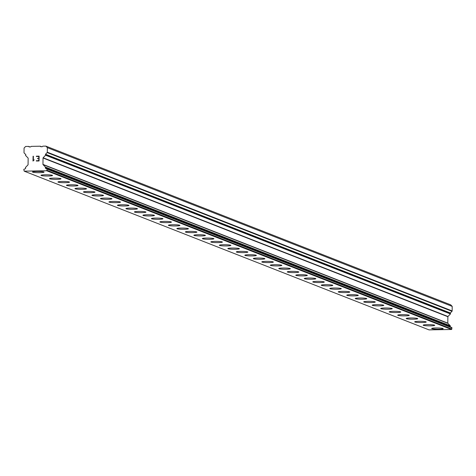 <?xml version="1.0" encoding="UTF-8"?>
<svg xmlns="http://www.w3.org/2000/svg" width="476" height="476" viewBox="0 0 476 476"><rect width="100%" height="100%" fill="white"/><g stroke="black" fill="none" stroke-linecap="round" stroke-linejoin="round"><path stroke-width="0.71" d="M44.048 172.133A5.783 0.613 0.7 0 1 39.026 172.675A5.783 0.613 0.7 0 1 32.701 172.157A5.783 0.613 0.7 0 1 32.487 171.991A5.783 0.613 0.7 0 1 37.485 171.449A5.783 0.613 0.7 0 1 43.834 171.973A5.783 0.613 0.7 0 1 44.048 172.139A5.783 0.613 0.7 0 1 39.05 172.687A5.783 0.613 0.7 0 1 32.701 172.169A5.783 0.613 0.7 0 1 32.487 171.997M52.538 175.465A5.783 0.613 0.7 0 1 47.517 176.007A5.783 0.613 0.7 0 1 41.192 175.483A5.783 0.613 0.7 0 1 40.978 175.323A5.783 0.613 0.7 0 1 45.976 174.781A5.783 0.613 0.7 0 1 52.324 175.299A5.783 0.613 0.7 0 1 52.538 175.471A5.783 0.613 0.7 0 1 47.541 176.019A5.783 0.613 0.7 0 1 41.192 175.495A5.783 0.613 0.7 0 1 40.978 175.329M61.035 178.792A5.783 0.613 0.7 0 1 56.013 179.339A5.783 0.613 0.7 0 1 49.688 178.815A5.783 0.613 0.7 0 1 49.474 178.655A5.783 0.613 0.7 0 1 54.472 178.107A5.783 0.613 0.7 0 1 60.821 178.631A5.783 0.613 0.7 0 1 61.035 178.797A5.783 0.613 0.7 0 1 56.037 179.345A5.783 0.613 0.7 0 1 49.688 178.827A5.783 0.613 0.7 0 1 49.474 178.655M69.526 182.124A5.783 0.613 0.7 0 1 64.504 182.665A5.783 0.613 0.7 0 1 58.179 182.147A5.783 0.613 0.7 0 1 57.965 181.981A5.783 0.613 0.7 0 1 62.963 181.439A5.783 0.613 0.7 0 1 69.312 181.963A5.783 0.613 0.7 0 1 69.526 182.13A5.783 0.613 0.7 0 1 64.528 182.677A5.783 0.613 0.7 0 1 58.179 182.159A5.783 0.613 0.7 0 1 57.965 181.987M78.022 185.456A5.783 0.613 0.7 0 1 72.995 185.997A5.783 0.613 0.7 0 1 66.67 185.473A5.783 0.613 0.7 0 1 66.462 185.313A5.783 0.613 0.7 0 1 71.459 184.771A5.783 0.613 0.7 0 1 77.808 185.289A5.783 0.613 0.7 0 1 78.022 185.461A5.783 0.613 0.7 0 1 73.024 186.009A5.783 0.613 0.7 0 1 66.67 185.485A5.783 0.613 0.7 0 1 66.456 185.319M86.513 188.782A5.783 0.613 0.7 0 1 81.491 189.323A5.783 0.613 0.7 0 1 75.166 188.805A5.783 0.613 0.7 0 1 74.952 188.645A5.783 0.613 0.7 0 1 79.95 188.097A5.783 0.613 0.7 0 1 86.299 188.621A5.783 0.613 0.7 0 1 86.513 188.788A5.783 0.613 0.7 0 1 81.515 189.335A5.783 0.613 0.7 0 1 75.166 188.817A5.783 0.613 0.7 0 1 74.952 188.645M95.004 192.114A5.783 0.613 0.7 0 1 89.982 192.655A5.783 0.613 0.7 0 1 83.657 192.137A5.783 0.613 0.7 0 1 83.443 191.971A5.783 0.613 0.7 0 1 88.441 191.429A5.783 0.613 0.7 0 1 94.795 191.947A5.783 0.613 0.7 0 1 95.004 192.12A5.783 0.613 0.7 0 1 90.006 192.667A5.783 0.613 0.7 0 1 83.657 192.149A5.783 0.613 0.7 0 1 83.443 191.977M103.5 195.446A5.783 0.613 0.7 0 1 98.478 195.987A5.783 0.613 0.7 0 1 92.154 195.463A5.783 0.613 0.7 0 1 91.939 195.303A5.783 0.613 0.7 0 1 96.937 194.761A5.783 0.613 0.7 0 1 103.286 195.279A5.783 0.613 0.7 0 1 103.5 195.452A5.783 0.613 0.7 0 1 98.502 195.999A5.783 0.613 0.7 0 1 92.154 195.475A5.783 0.613 0.7 0 1 91.939 195.309M111.991 198.772A5.783 0.613 0.7 0 1 106.969 199.313A5.783 0.613 0.7 0 1 100.644 198.795A5.783 0.613 0.7 0 1 100.43 198.635A5.783 0.613 0.7 0 1 105.428 198.087A5.783 0.613 0.7 0 1 111.777 198.611A5.783 0.613 0.7 0 1 111.991 198.778A5.783 0.613 0.7 0 1 106.993 199.325A5.783 0.613 0.7 0 1 100.644 198.807A5.783 0.613 0.7 0 1 100.43 198.635M120.487 202.104A5.783 0.613 0.7 0 1 115.466 202.645A5.783 0.613 0.7 0 1 109.141 202.127A5.783 0.613 0.7 0 1 108.927 201.961A5.783 0.613 0.7 0 1 113.925 201.419A5.783 0.613 0.7 0 1 120.273 201.937A5.783 0.613 0.7 0 1 120.487 202.11A5.783 0.613 0.7 0 1 115.489 202.657A5.783 0.613 0.7 0 1 109.141 202.133A5.783 0.613 0.7 0 1 108.927 201.967M128.978 205.436A5.783 0.613 0.7 0 1 123.956 205.977A5.783 0.613 0.7 0 1 117.631 205.453A5.783 0.613 0.7 0 1 117.417 205.293A5.783 0.613 0.7 0 1 122.415 204.751A5.783 0.613 0.7 0 1 128.764 205.269A5.783 0.613 0.7 0 1 128.978 205.442A5.783 0.613 0.7 0 1 123.98 205.989A5.783 0.613 0.7 0 1 117.631 205.465A5.783 0.613 0.7 0 1 117.417 205.299M137.475 208.762A5.783 0.613 0.7 0 1 132.447 209.303A5.783 0.613 0.7 0 1 126.122 208.785A5.783 0.613 0.7 0 1 125.914 208.625A5.783 0.613 0.7 0 1 130.912 208.077A5.783 0.613 0.7 0 1 137.261 208.601A5.783 0.613 0.7 0 1 137.475 208.768A5.783 0.613 0.7 0 1 132.471 209.315A5.783 0.613 0.7 0 1 126.122 208.797A5.783 0.613 0.7 0 1 125.908 208.625M145.965 212.1A5.783 0.613 0.7 0 1 140.967 212.647A5.783 0.613 0.7 0 1 134.619 212.123A5.783 0.613 0.7 0 1 134.405 211.957A5.783 0.613 0.7 0 1 139.403 211.409A5.783 0.613 0.7 0 1 145.751 211.927A5.783 0.613 0.7 0 1 145.965 212.1A5.783 0.613 0.7 0 1 140.944 212.635A5.783 0.613 0.7 0 1 134.619 212.117A5.783 0.613 0.7 0 1 134.405 211.951M154.456 215.426A5.783 0.613 0.7 0 1 149.458 215.979A5.783 0.613 0.7 0 1 143.109 215.455A5.783 0.613 0.7 0 1 142.895 215.289A5.783 0.613 0.7 0 1 147.893 214.741A5.783 0.613 0.7 0 1 154.248 215.259A5.783 0.613 0.7 0 1 154.456 215.426A5.783 0.613 0.7 0 1 149.434 215.967A5.783 0.613 0.7 0 1 143.109 215.444A5.783 0.613 0.7 0 1 142.895 215.283M162.953 218.752A5.783 0.613 0.7 0 1 157.931 219.293A5.783 0.613 0.7 0 1 151.606 218.776A5.783 0.613 0.7 0 1 151.392 218.615A5.783 0.613 0.7 0 1 156.39 218.067A5.783 0.613 0.7 0 1 162.738 218.591A5.783 0.613 0.7 0 1 162.953 218.758A5.783 0.613 0.7 0 1 157.955 219.305A5.783 0.613 0.7 0 1 151.606 218.787A5.783 0.613 0.7 0 1 151.392 218.615M171.443 222.084A5.783 0.613 0.7 0 1 166.421 222.625A5.783 0.613 0.7 0 1 160.097 222.108A5.783 0.613 0.7 0 1 159.882 221.941A5.783 0.613 0.7 0 1 164.88 221.4A5.783 0.613 0.7 0 1 171.229 221.917A5.783 0.613 0.7 0 1 171.443 222.09A5.783 0.613 0.7 0 1 166.445 222.637A5.783 0.613 0.7 0 1 160.097 222.113A5.783 0.613 0.7 0 1 159.882 221.947M179.94 225.416A5.783 0.613 0.7 0 1 174.918 225.957A5.783 0.613 0.7 0 1 168.593 225.434A5.783 0.613 0.7 0 1 168.379 225.273A5.783 0.613 0.7 0 1 173.377 224.731A5.783 0.613 0.7 0 1 179.726 225.249A5.783 0.613 0.7 0 1 179.94 225.416A5.783 0.613 0.7 0 1 174.942 225.963A5.783 0.613 0.7 0 1 168.587 225.445A5.783 0.613 0.7 0 1 168.379 225.279M188.431 228.742A5.783 0.613 0.7 0 1 183.409 229.283A5.783 0.613 0.7 0 1 177.084 228.766A5.783 0.613 0.7 0 1 176.87 228.599A5.783 0.613 0.7 0 1 181.868 228.058A5.783 0.613 0.7 0 1 188.216 228.581A5.783 0.613 0.7 0 1 188.431 228.748A5.783 0.613 0.7 0 1 183.433 229.295A5.783 0.613 0.7 0 1 177.084 228.778A5.783 0.613 0.7 0 1 176.87 228.605M196.927 232.074A5.783 0.613 0.7 0 1 191.899 232.615A5.783 0.613 0.7 0 1 185.575 232.098A5.783 0.613 0.7 0 1 185.36 231.931A5.783 0.613 0.7 0 1 190.364 231.39A5.783 0.613 0.7 0 1 196.713 231.907A5.783 0.613 0.7 0 1 196.927 232.08A5.783 0.613 0.7 0 1 191.923 232.627A5.783 0.613 0.7 0 1 185.575 232.104A5.783 0.613 0.7 0 1 185.36 231.937M205.418 235.406A5.783 0.613 0.7 0 1 200.396 235.947A5.783 0.613 0.7 0 1 194.071 235.424A5.783 0.613 0.7 0 1 193.857 235.263A5.783 0.613 0.7 0 1 198.855 234.722A5.783 0.613 0.7 0 1 205.204 235.239A5.783 0.613 0.7 0 1 205.418 235.406A5.783 0.613 0.7 0 1 200.42 235.953A5.783 0.613 0.7 0 1 194.071 235.436A5.783 0.613 0.7 0 1 193.857 235.269M213.908 238.732A5.783 0.613 0.7 0 1 208.887 239.273A5.783 0.613 0.7 0 1 202.562 238.756A5.783 0.613 0.7 0 1 202.348 238.589A5.783 0.613 0.7 0 1 207.346 238.048A5.783 0.613 0.7 0 1 213.7 238.571A5.783 0.613 0.7 0 1 213.908 238.738A5.783 0.613 0.7 0 1 208.91 239.285A5.783 0.613 0.7 0 1 202.562 238.768A5.783 0.613 0.7 0 1 202.348 238.595M222.405 242.064A5.783 0.613 0.7 0 1 217.383 242.605A5.783 0.613 0.7 0 1 211.058 242.088A5.783 0.613 0.7 0 1 210.844 241.921A5.783 0.613 0.7 0 1 215.842 241.38A5.783 0.613 0.7 0 1 222.191 241.897A5.783 0.613 0.7 0 1 222.405 242.07A5.783 0.613 0.7 0 1 217.407 242.617A5.783 0.613 0.7 0 1 211.058 242.094A5.783 0.613 0.7 0 1 210.844 241.927M230.896 245.396A5.783 0.613 0.7 0 1 225.874 245.937A5.783 0.613 0.7 0 1 219.549 245.414A5.783 0.613 0.7 0 1 219.335 245.253A5.783 0.613 0.7 0 1 224.333 244.712A5.783 0.613 0.7 0 1 230.681 245.229A5.783 0.613 0.7 0 1 230.896 245.396A5.783 0.613 0.7 0 1 225.898 245.943A5.783 0.613 0.7 0 1 219.549 245.426A5.783 0.613 0.7 0 1 219.335 245.259M239.392 248.722A5.783 0.613 0.7 0 1 234.37 249.263A5.783 0.613 0.7 0 1 228.04 248.746A5.783 0.613 0.7 0 1 227.831 248.579A5.783 0.613 0.7 0 1 232.829 248.038A5.783 0.613 0.7 0 1 239.178 248.561A5.783 0.613 0.7 0 1 239.392 248.728A5.783 0.613 0.7 0 1 234.394 249.275A5.783 0.613 0.7 0 1 228.04 248.758A5.783 0.613 0.7 0 1 227.831 248.585M247.883 252.054A5.783 0.613 0.7 0 1 242.861 252.595A5.783 0.613 0.7 0 1 236.536 252.078A5.783 0.613 0.7 0 1 236.322 251.911A5.783 0.613 0.7 0 1 241.32 251.37A5.783 0.613 0.7 0 1 247.669 251.887A5.783 0.613 0.7 0 1 247.883 252.06A5.783 0.613 0.7 0 1 242.885 252.607A5.783 0.613 0.7 0 1 236.536 252.084A5.783 0.613 0.7 0 1 236.322 251.917M256.38 255.38A5.783 0.613 0.7 0 1 251.352 255.927A5.783 0.613 0.7 0 1 245.027 255.404A5.783 0.613 0.7 0 1 244.813 255.243A5.783 0.613 0.7 0 1 249.817 254.702A5.783 0.613 0.7 0 1 256.165 255.219A5.783 0.613 0.7 0 1 256.38 255.386A5.783 0.613 0.7 0 1 251.376 255.933A5.783 0.613 0.7 0 1 245.027 255.416A5.783 0.613 0.7 0 1 244.813 255.249M264.87 258.718A5.783 0.613 0.7 0 1 259.872 259.265A5.783 0.613 0.7 0 1 253.524 258.748A5.783 0.613 0.7 0 1 253.309 258.575A5.783 0.613 0.7 0 1 258.307 258.028A5.783 0.613 0.7 0 1 264.656 258.551A5.783 0.613 0.7 0 1 264.87 258.718A5.783 0.613 0.7 0 1 259.848 259.253A5.783 0.613 0.7 0 1 253.524 258.736A5.783 0.613 0.7 0 1 253.309 258.569M273.361 262.05A5.783 0.613 0.7 0 1 268.363 262.597A5.783 0.613 0.7 0 1 262.014 262.074A5.783 0.613 0.7 0 1 261.8 261.907A5.783 0.613 0.7 0 1 266.798 261.36A5.783 0.613 0.7 0 1 273.153 261.877A5.783 0.613 0.7 0 1 273.361 262.05A5.783 0.613 0.7 0 1 268.339 262.585A5.783 0.613 0.7 0 1 262.014 262.068A5.783 0.613 0.7 0 1 261.8 261.901M281.857 265.376A5.783 0.613 0.7 0 1 276.859 265.923A5.783 0.613 0.7 0 1 270.511 265.406A5.783 0.613 0.7 0 1 270.297 265.239A5.783 0.613 0.7 0 1 275.295 264.692A5.783 0.613 0.7 0 1 281.643 265.209A5.783 0.613 0.7 0 1 281.857 265.376A5.783 0.613 0.7 0 1 276.836 265.917A5.783 0.613 0.7 0 1 270.511 265.394A5.783 0.613 0.7 0 1 270.297 265.233M290.348 268.702A5.783 0.613 0.7 0 1 285.326 269.243A5.783 0.613 0.7 0 1 279.001 268.726A5.783 0.613 0.7 0 1 278.787 268.559A5.783 0.613 0.7 0 1 283.785 268.018A5.783 0.613 0.7 0 1 290.134 268.541A5.783 0.613 0.7 0 1 290.348 268.708A5.783 0.613 0.7 0 1 285.35 269.255A5.783 0.613 0.7 0 1 279.001 268.738A5.783 0.613 0.7 0 1 278.787 268.565M298.845 272.034A5.783 0.613 0.7 0 1 293.817 272.575A5.783 0.613 0.7 0 1 287.492 272.058A5.783 0.613 0.7 0 1 287.284 271.891A5.783 0.613 0.7 0 1 292.282 271.35A5.783 0.613 0.7 0 1 298.63 271.867A5.783 0.613 0.7 0 1 298.845 272.04A5.783 0.613 0.7 0 1 293.847 272.587A5.783 0.613 0.7 0 1 287.492 272.064A5.783 0.613 0.7 0 1 287.284 271.897M307.335 275.36A5.783 0.613 0.7 0 1 302.314 275.907A5.783 0.613 0.7 0 1 295.989 275.384A5.783 0.613 0.7 0 1 295.774 275.223A5.783 0.613 0.7 0 1 300.772 274.682A5.783 0.613 0.7 0 1 307.121 275.199A5.783 0.613 0.7 0 1 307.335 275.366A5.783 0.613 0.7 0 1 302.337 275.913A5.783 0.613 0.7 0 1 295.989 275.396A5.783 0.613 0.7 0 1 295.774 275.229M315.832 278.692A5.783 0.613 0.7 0 1 310.804 279.233A5.783 0.613 0.7 0 1 304.479 278.716A5.783 0.613 0.7 0 1 304.265 278.549A5.783 0.613 0.7 0 1 309.269 278.008A5.783 0.613 0.7 0 1 315.618 278.531A5.783 0.613 0.7 0 1 315.832 278.698A5.783 0.613 0.7 0 1 310.828 279.245A5.783 0.613 0.7 0 1 304.479 278.728A5.783 0.613 0.7 0 1 304.265 278.555M324.323 282.024A5.783 0.613 0.7 0 1 319.301 282.565A5.783 0.613 0.7 0 1 312.976 282.048A5.783 0.613 0.7 0 1 312.762 281.881A5.783 0.613 0.7 0 1 317.76 281.34A5.783 0.613 0.7 0 1 324.108 281.857A5.783 0.613 0.7 0 1 324.323 282.03A5.783 0.613 0.7 0 1 319.325 282.577A5.783 0.613 0.7 0 1 312.976 282.054A5.783 0.613 0.7 0 1 312.762 281.887M332.813 285.35A5.783 0.613 0.7 0 1 327.791 285.897A5.783 0.613 0.7 0 1 321.467 285.374A5.783 0.613 0.7 0 1 321.252 285.213A5.783 0.613 0.7 0 1 326.25 284.672A5.783 0.613 0.7 0 1 332.599 285.189A5.783 0.613 0.7 0 1 332.813 285.356A5.783 0.613 0.7 0 1 327.815 285.903A5.783 0.613 0.7 0 1 321.467 285.386A5.783 0.613 0.7 0 1 321.252 285.219M341.31 288.682A5.783 0.613 0.7 0 1 336.288 289.224A5.783 0.613 0.7 0 1 329.963 288.706A5.783 0.613 0.7 0 1 329.749 288.539A5.783 0.613 0.7 0 1 334.747 287.998A5.783 0.613 0.7 0 1 341.096 288.521A5.783 0.613 0.7 0 1 341.31 288.688A5.783 0.613 0.7 0 1 336.312 289.235A5.783 0.613 0.7 0 1 329.963 288.718A5.783 0.613 0.7 0 1 329.749 288.545M349.8 292.014A5.783 0.613 0.7 0 1 344.779 292.556A5.783 0.613 0.7 0 1 338.454 292.038A5.783 0.613 0.7 0 1 338.24 291.871A5.783 0.613 0.7 0 1 343.238 291.33A5.783 0.613 0.7 0 1 349.586 291.847A5.783 0.613 0.7 0 1 349.8 292.02A5.783 0.613 0.7 0 1 344.803 292.567A5.783 0.613 0.7 0 1 338.454 292.044A5.783 0.613 0.7 0 1 338.24 291.877M358.297 295.34A5.783 0.613 0.7 0 1 353.269 295.888A5.783 0.613 0.7 0 1 346.945 295.364A5.783 0.613 0.7 0 1 346.736 295.203A5.783 0.613 0.7 0 1 351.734 294.662A5.783 0.613 0.7 0 1 358.083 295.18A5.783 0.613 0.7 0 1 358.297 295.346A5.783 0.613 0.7 0 1 353.299 295.894A5.783 0.613 0.7 0 1 346.945 295.376A5.783 0.613 0.7 0 1 346.736 295.209M366.788 298.672A5.783 0.613 0.7 0 1 361.766 299.214A5.783 0.613 0.7 0 1 355.441 298.696A5.783 0.613 0.7 0 1 355.227 298.529A5.783 0.613 0.7 0 1 360.225 297.988A5.783 0.613 0.7 0 1 366.574 298.511A5.783 0.613 0.7 0 1 366.788 298.678A5.783 0.613 0.7 0 1 361.79 299.225A5.783 0.613 0.7 0 1 355.441 298.708A5.783 0.613 0.7 0 1 355.227 298.535M375.284 302.004A5.783 0.613 0.7 0 1 370.257 302.546A5.783 0.613 0.7 0 1 363.932 302.022A5.783 0.613 0.7 0 1 363.718 301.861A5.783 0.613 0.7 0 1 368.721 301.32A5.783 0.613 0.7 0 1 375.07 301.838A5.783 0.613 0.7 0 1 375.284 302.01A5.783 0.613 0.7 0 1 370.28 302.558A5.783 0.613 0.7 0 1 363.932 302.034A5.783 0.613 0.7 0 1 363.718 301.867M383.775 305.33A5.783 0.613 0.7 0 1 378.753 305.878A5.783 0.613 0.7 0 1 372.428 305.354A5.783 0.613 0.7 0 1 372.214 305.193A5.783 0.613 0.7 0 1 377.212 304.646A5.783 0.613 0.7 0 1 383.561 305.17A5.783 0.613 0.7 0 1 383.775 305.336A5.783 0.613 0.7 0 1 378.777 305.884A5.783 0.613 0.7 0 1 372.428 305.366A5.783 0.613 0.7 0 1 372.214 305.199M392.266 308.668A5.783 0.613 0.7 0 1 387.268 309.216A5.783 0.613 0.7 0 1 380.919 308.698A5.783 0.613 0.7 0 1 380.705 308.525A5.783 0.613 0.7 0 1 385.703 307.978A5.783 0.613 0.7 0 1 392.051 308.502A5.783 0.613 0.7 0 1 392.266 308.668A5.783 0.613 0.7 0 1 387.244 309.204A5.783 0.613 0.7 0 1 380.919 308.686A5.783 0.613 0.7 0 1 380.705 308.519M400.762 312A5.783 0.613 0.7 0 1 395.764 312.548A5.783 0.613 0.7 0 1 389.416 312.024A5.783 0.613 0.7 0 1 389.201 311.857A5.783 0.613 0.7 0 1 394.199 311.31A5.783 0.613 0.7 0 1 400.548 311.828A5.783 0.613 0.7 0 1 400.762 312A5.783 0.613 0.7 0 1 395.74 312.536A5.783 0.613 0.7 0 1 389.416 312.012A5.783 0.613 0.7 0 1 389.201 311.851M409.253 315.32A5.783 0.613 0.7 0 1 404.231 315.868A5.783 0.613 0.7 0 1 397.906 315.344A5.783 0.613 0.7 0 1 397.692 315.183A5.783 0.613 0.7 0 1 402.69 314.636A5.783 0.613 0.7 0 1 409.039 315.16A5.783 0.613 0.7 0 1 409.253 315.326A5.783 0.613 0.7 0 1 404.255 315.874A5.783 0.613 0.7 0 1 397.906 315.356A5.783 0.613 0.7 0 1 397.692 315.183M417.75 318.652A5.783 0.613 0.7 0 1 412.722 319.194A5.783 0.613 0.7 0 1 406.397 318.676A5.783 0.613 0.7 0 1 406.189 318.509A5.783 0.613 0.7 0 1 411.187 317.968A5.783 0.613 0.7 0 1 417.535 318.492A5.783 0.613 0.7 0 1 417.75 318.658A5.783 0.613 0.7 0 1 412.752 319.206A5.783 0.613 0.7 0 1 406.397 318.688A5.783 0.613 0.7 0 1 406.189 318.515M426.24 321.984A5.783 0.613 0.7 0 1 421.218 322.526A5.783 0.613 0.7 0 1 414.893 322.002A5.783 0.613 0.7 0 1 414.679 321.841A5.783 0.613 0.7 0 1 419.677 321.3A5.783 0.613 0.7 0 1 426.026 321.818A5.783 0.613 0.7 0 1 426.24 321.99A5.783 0.613 0.7 0 1 421.242 322.538A5.783 0.613 0.7 0 1 414.893 322.014A5.783 0.613 0.7 0 1 414.679 321.847M434.731 325.31A5.783 0.613 0.7 0 1 429.709 325.852A5.783 0.613 0.7 0 1 423.384 325.334A5.783 0.613 0.7 0 1 423.17 325.173A5.783 0.613 0.7 0 1 428.168 324.626A5.783 0.613 0.7 0 1 434.523 325.15A5.783 0.613 0.7 0 1 434.737 325.316A5.783 0.613 0.7 0 1 429.733 325.864A5.783 0.613 0.7 0 1 423.384 325.346A5.783 0.613 0.7 0 1 423.17 325.173M443.227 328.642A5.783 0.613 0.7 0 1 438.206 329.184A5.783 0.613 0.7 0 1 431.881 328.666A5.783 0.613 0.7 0 1 431.667 328.5A5.783 0.613 0.7 0 1 436.665 327.958A5.783 0.613 0.7 0 1 443.013 328.476A5.783 0.613 0.7 0 1 443.227 328.648A5.783 0.613 0.7 0 1 438.229 329.196A5.783 0.613 0.7 0 1 431.881 328.678A5.783 0.613 0.7 0 1 431.667 328.505M450.367 326.952L450.195 326.774A0.315 0.303 -68.6 0 1 450.201 326.334L450.272 326.256A0.315 0.303 -68.6 0 0 450.278 325.816L447.88 323.347A0.315 0.303 -68.6 0 1 447.797 323.127L447.874 316.718A0.315 0.303 -68.6 0 1 447.964 316.498L450.427 313.946A0.315 0.303 -68.6 0 0 450.433 313.5L450.361 313.428A0.315 0.303 -68.6 0 1 450.367 312.988L451.992 311.298A0.524 0.506 -68.6 0 0 452.146 310.929L452.2 306.383L450.701 304.842L45.857 146.114L47.356 147.655L47.302 152.201A0.524 0.506 111.4 0 1 47.148 152.57L45.523 154.26A0.315 0.303 -68.6 0 0 45.517 154.7L45.589 154.771A0.315 0.303 111.4 0 1 45.583 155.218L43.126 157.77A0.315 0.303 -68.6 0 0 43.03 157.99L42.953 164.399A0.315 0.303 -68.6 0 0 43.042 164.619L45.44 167.088A0.315 0.303 111.4 0 1 45.434 167.528L45.363 167.606A0.315 0.303 -68.6 0 0 45.357 168.046L45.619 168.32A1.416 1.357 -68.6 0 0 46.583 168.718L46.696 168.712A0.422 0.405 111.4 0 1 47.094 169.123L46.672 170.759L24.199 171.158L23.812 169.533A0.422 0.405 111.4 0 1 24.222 169.111L24.341 169.111A1.416 1.357 -68.6 0 0 25.311 168.677L25.585 168.397A0.315 0.303 -68.6 0 0 25.591 167.951L25.52 167.879A0.315 0.303 111.4 0 1 25.525 167.439L27.983 164.886A0.315 0.303 -68.6 0 0 28.072 164.666L28.155 158.252A0.315 0.303 -68.6 0 0 28.066 158.032L25.668 155.569A0.315 0.303 111.4 0 1 25.674 155.122L25.746 155.051A0.315 0.303 -68.6 0 0 25.752 154.605L24.163 152.975A0.524 0.506 111.4 0 1 24.02 152.612L24.08 148.066L25.615 146.471L28.649 146.418L29.149 146.929L30.666 146.905L31.184 146.376L40.293 146.215L40.793 146.727L42.31 146.697L42.822 146.168L45.857 146.114M24.199 171.158L429.043 329.886L451.516 329.487L451.938 327.851A0.422 0.405 -68.6 0 0 451.54 327.44L46.969 168.819M38.752 160.656L38.776 158.722L38.758 160.656L36.355 160.698L38.752 160.656M37.467 158.746L37.473 158.425L37.467 158.746M37.473 158.425L38.782 158.401L37.473 158.425M38.782 158.401L38.806 156.467L38.782 158.401M38.806 156.467L36.402 156.509L38.806 156.467M36.402 156.509L36.402 156.188L36.402 156.509M39.121 156.14L36.408 156.188L39.121 156.14L39.062 160.971L36.343 161.019L36.349 160.698L36.349 161.025M34.218 159.793L33.011 161.072L33.07 156.241L33.017 161.072M33.07 156.241L33.385 156.235L33.332 160.442L33.695 160.067L33.338 160.442L33.385 156.235L33.076 156.241M41.567 146.715L40.293 146.215M452.2 306.383L47.356 147.655M451.92 329.065L47.082 170.337M451.516 329.487L46.672 170.759M29.928 146.917L28.649 146.418M452.146 310.929L47.302 152.201M451.992 311.298L47.148 152.57M450.367 312.988L45.523 154.26M450.361 313.428L45.517 154.7M450.433 313.5L45.589 154.771M450.427 313.946L45.583 155.218M447.964 316.498L43.126 157.77M447.874 316.718L43.03 157.99M447.797 323.127L42.953 164.399M447.88 323.347L43.042 164.619M450.278 325.816L45.44 167.088M450.272 326.256L45.434 167.528M450.201 326.334L45.363 167.606M450.195 326.774L45.357 168.046M46.63 168.718L45.619 168.32M451.938 327.851L47.094 169.123M451.688 327.47L46.844 168.742"/></g></svg>

